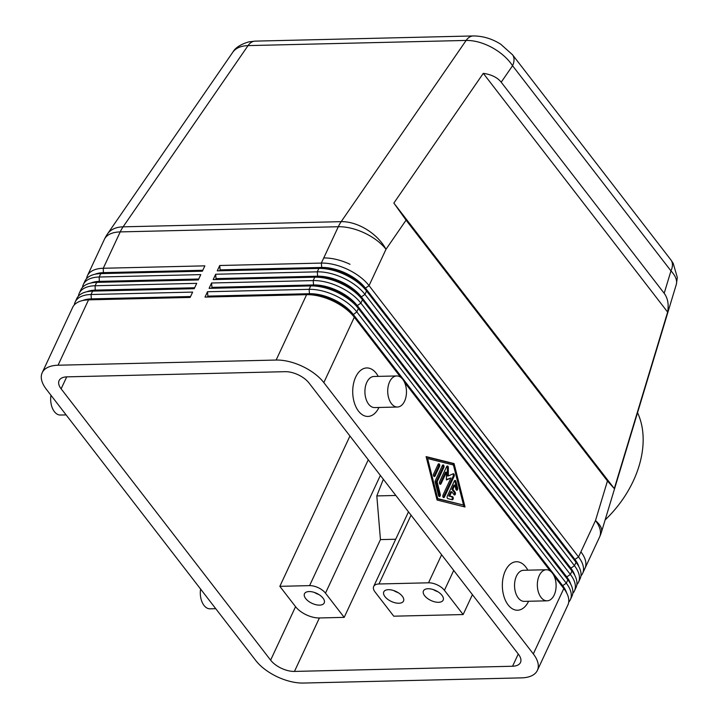 <?xml version="1.0" encoding="UTF-8"?>
<svg xmlns="http://www.w3.org/2000/svg" width="719" height="719" viewBox="0 0 719 719"><rect width="100%" height="100%" fill="white"/><g stroke="black" fill="none" stroke-linecap="round" stroke-linejoin="round"><path stroke-width="1.08" d="M605.137 519.909A93.263 65.42 -49.5 0 0 637.537 412.706M441.619 554.753L428.533 582.803L378.967 583.981L411.052 515.172M428.533 582.803A12.439 6.291 25 0 1 437.296 584.906A12.439 6.291 25 0 1 444.432 590.317L463.135 614.547L393.751 616.192L375.039 591.971A12.439 6.291 25 0 1 373.682 586.479A12.439 6.291 25 0 1 373.718 586.416A12.439 6.291 25 0 1 378.967 583.981M463.135 614.547L472.419 594.649M438.545 602.297A10.884 5.509 25 0 1 427.338 598.334A10.884 5.509 25 0 1 423.446 590.919A10.884 5.509 25 0 1 428.066 588.735A10.884 5.509 25 0 1 439.273 592.699A10.884 5.509 25 0 1 443.165 600.113A10.884 5.509 25 0 1 438.545 602.297M398.892 603.241A10.884 5.509 25 0 1 387.685 599.278A10.884 5.509 25 0 1 383.793 591.863A10.884 5.509 25 0 1 388.413 589.679A10.884 5.509 25 0 1 399.62 593.642A10.884 5.509 25 0 1 403.512 601.057A10.884 5.509 25 0 1 398.892 603.241M398.155 592.645A10.884 5.509 25 0 1 393.688 590.56M433.341 589.616A10.884 5.509 -155 0 0 437.808 591.701M395.711 539.241L380.45 539.601L376.819 495.921L383.326 479.267M368.272 459.765L309.583 585.626L279.844 586.336L295.554 606.683A18.649 9.437 -155 0 0 319.398 617.963L344.185 617.369L380.45 539.601M512.557 666.243L294.466 671.42A18.649 9.437 25 0 1 270.623 660.15L61.133 388.835A18.649 9.437 25 0 1 59.102 380.603A18.649 9.437 25 0 1 67.029 376.855L285.11 371.678A18.649 9.437 25 0 1 308.963 382.948L518.444 654.263A18.649 9.437 25 0 1 520.484 662.496A18.649 9.437 25 0 1 512.557 666.243L518.255 654.02M309.583 585.626A12.439 6.291 25 0 1 318.346 587.738A12.439 6.291 25 0 1 325.482 593.148L380.369 475.43M344.185 617.369L325.482 593.148M319.587 605.128A10.884 5.509 25 0 1 308.379 601.165A10.884 5.509 25 0 1 304.488 593.741A10.884 5.509 25 0 1 309.116 591.557A10.884 5.509 25 0 1 320.315 595.521A10.884 5.509 25 0 1 324.215 602.944A10.884 5.509 25 0 1 319.587 605.128M318.85 594.523A10.884 5.509 25 0 1 314.383 592.438M279.844 586.336L349.937 436.02M395.836 495.472L376.819 495.921M107.464 233.981A37.307 37.307 0 0 0 104.363 239.391A37.307 18.874 25 0 1 120.217 231.904L338.307 226.728A37.307 18.874 25 0 1 386.004 249.277A37.307 22.864 -145.4 0 0 366.627 229.451A37.307 22.864 -145.4 0 0 341.183 221.659L123.102 226.836A37.307 22.864 -145.4 0 0 107.464 233.981L232.803 52.208C235.796 48.056 240.883 45.863 248.046 45.612L466.137 40.435C474.369 40.354 483.006 42.727 492.048 47.553C501.008 52.541 507.848 58.599 512.557 65.735A18.649 11.495 -37.7 0 0 513.006 55.525A18.649 11.495 -37.7 0 0 512.476 54.716A18.649 11.495 -37.7 0 0 512.449 54.68L670.854 259.838A18.649 11.495 142.3 0 1 670.872 259.865A18.649 11.495 142.3 0 1 671.411 260.673A18.649 11.495 142.3 0 1 670.962 270.883C675.599 275.934 677.388 280.455 676.309 284.436L601.461 532.087A37.307 14.218 -163.2 0 0 595.485 520.583A37.307 18.874 25 0 1 599.556 537.057A37.307 37.307 0 0 0 601.461 532.087M664.185 293.298C667.789 298.097 668.94 304.362 667.636 312.1L614.296 488.587L607.456 480.984L406.073 220.158L393.85 203.073L483.294 73.347C491.49 74.542 497.458 77.49 501.197 82.2L664.185 293.298L670.962 270.883L512.557 65.735L501.197 82.2M607.456 480.984L595.485 520.583L580.907 551.841A37.307 18.874 25 0 1 584.978 568.316A37.307 18.874 25 0 1 584.898 568.495A37.307 18.874 -155 0 0 584.978 568.316A37.307 18.874 -155 0 0 580.907 551.841L578.534 556.946L369.045 285.632A37.307 18.874 -155 0 0 347.637 269.4A37.307 18.874 -155 0 0 321.348 263.082L219.744 265.5L217.246 270.847L318.859 268.43A37.307 18.874 25 0 1 345.147 274.739A37.307 18.874 25 0 1 366.555 290.979L576.036 562.294A37.307 18.874 25 0 1 578.364 565.727A37.307 18.874 25 0 1 580.107 578.768A37.307 18.874 25 0 1 580.026 578.939M580.943 575.901A37.307 18.874 -155 0 0 582.516 573.591A37.307 18.874 -155 0 0 582.606 573.42A37.307 18.874 -155 0 0 578.534 556.946L574.921 559.436A34.197 17.301 25 0 1 578.867 566.653M568.702 602.145A37.307 18.874 -155 0 0 570.275 599.844A37.307 18.874 -155 0 0 570.365 599.664A37.307 18.874 -155 0 0 566.293 583.19L356.804 311.884A37.307 18.874 -155 0 0 335.396 295.644A37.307 18.874 -155 0 0 309.116 289.335L207.503 291.743L205.014 297.091L306.618 294.673L276.132 360.048L58.05 365.225A37.307 18.874 25 0 0 42.277 372.541A37.307 18.874 25 0 0 42.196 372.721A37.307 18.874 25 0 0 46.268 389.186L255.748 660.5A37.307 18.874 25 0 0 277.157 676.741A37.307 18.874 25 0 0 303.445 683.05L521.536 677.873A37.307 18.874 25 0 0 537.3 670.557A37.307 18.874 25 0 0 537.39 670.378L567.875 605.012A37.307 18.874 25 0 1 567.785 605.191M572.782 593.391A37.307 18.874 -155 0 0 574.355 591.09A37.307 18.874 -155 0 0 574.445 590.91A37.307 18.874 -155 0 0 570.374 574.445L360.884 303.13A37.307 18.874 -155 0 0 339.476 286.89A37.307 18.874 -155 0 0 313.187 280.581L211.584 282.998L209.094 288.346L310.698 285.928A37.307 18.874 25 0 1 336.986 292.238A37.307 18.874 25 0 1 358.395 308.478L567.875 579.793A37.307 18.874 25 0 1 570.203 583.226A37.307 18.874 25 0 1 571.947 596.258A37.307 18.874 25 0 1 571.866 596.437M576.863 584.646A37.307 18.874 -155 0 0 578.436 582.345A37.307 18.874 -155 0 0 578.525 582.165A37.307 18.874 -155 0 0 574.454 565.691L364.964 294.386A37.307 18.874 -155 0 0 343.556 278.145A37.307 18.874 -155 0 0 317.268 271.836L215.664 274.245L213.175 279.592L314.778 277.183A37.307 18.874 25 0 1 341.067 283.493A37.307 18.874 25 0 1 362.475 299.733L571.956 571.039A37.307 18.874 25 0 1 574.283 574.472A37.307 18.874 25 0 1 576.027 587.513A37.307 18.874 25 0 1 575.946 587.693M512.467 54.716L500.739 44.227C492.102 38.745 482.934 35.986 473.228 35.95A18.649 11.252 88.6 0 0 473.192 35.95A18.649 11.252 88.6 0 0 466.137 40.435L341.183 221.659A37.307 22.514 88.6 0 0 339.674 224.076A37.307 22.514 88.6 0 0 338.307 226.728L323.73 257.977A37.307 18.874 25 0 1 350.018 264.295A37.307 18.874 -155 0 0 323.73 257.977L321.348 263.082L321.717 267.45A34.197 17.301 25 0 1 345.812 273.238A34.197 17.301 25 0 1 365.432 288.121L574.921 559.436L574.697 559.921L365.207 288.607A34.197 17.301 -155 0 0 345.587 273.723A34.197 17.301 -155 0 0 321.483 267.935L217.246 270.847M84.833 281.282A37.307 18.874 25 0 1 84.914 281.102A37.307 18.874 25 0 1 85.004 280.922A37.307 18.874 25 0 1 96.031 274.056A37.307 18.874 25 0 1 100.768 273.606L202.381 271.198L204.87 265.85L103.266 268.268A37.307 18.874 -155 0 0 87.493 275.575A37.307 18.874 -155 0 0 87.412 275.754L89.794 270.65A37.307 18.874 25 0 1 89.875 270.47A37.307 18.874 -155 0 0 89.794 270.65A37.307 18.874 -155 0 0 89.704 270.829M202.812 270.281L103.626 272.636A34.197 17.301 -155 0 0 94.989 274.263M80.753 290.027A37.307 18.874 25 0 1 80.834 289.847A37.307 18.874 25 0 1 80.923 289.667A37.307 18.874 25 0 1 91.951 282.81A37.307 18.874 25 0 1 96.697 282.36L198.3 279.943L200.79 274.604L99.186 277.013A37.307 18.874 -155 0 0 83.413 284.32A37.307 18.874 -155 0 0 83.332 284.499A37.307 18.874 -155 0 0 82.496 287.366M76.672 298.78A37.307 18.874 25 0 1 76.762 298.601A37.307 18.874 25 0 1 76.843 298.421A37.307 18.874 25 0 1 87.871 291.555A37.307 18.874 25 0 1 92.616 291.105L194.22 288.696L196.718 283.349L95.106 285.758A37.307 18.874 -155 0 0 79.333 293.073A37.307 18.874 -155 0 0 79.252 293.253A37.307 18.874 -155 0 0 78.416 296.12M72.601 307.525A37.307 18.874 25 0 1 72.682 307.346A37.307 18.874 25 0 1 72.763 307.166A37.307 18.874 25 0 1 83.79 300.308A37.307 18.874 25 0 1 88.536 299.859L190.14 297.441L192.638 292.094L91.025 294.511A37.307 18.874 -155 0 0 75.261 301.818A37.307 18.874 -155 0 0 75.171 301.998A37.307 18.874 -155 0 0 74.345 304.865M190.571 296.525L91.394 298.879A34.197 17.301 -155 0 0 82.757 300.506M194.651 287.771L95.465 290.125A34.197 17.301 -155 0 0 86.837 291.761M198.732 279.026L99.546 281.381A34.197 17.301 -155 0 0 90.918 283.016M483.294 73.347L667.636 312.1M393.85 203.073L614.296 488.587M87.412 275.754A37.307 18.874 -155 0 0 86.577 278.621M96.031 274.056L99.051 273.535A34.197 17.301 25 0 1 103.401 273.121L202.587 270.766M91.951 282.81L94.971 282.279A34.197 17.301 25 0 1 99.321 281.866L198.507 279.511M87.871 291.555L90.891 291.024A34.197 17.301 25 0 1 95.241 290.62L194.427 288.256M83.79 300.308L86.819 299.778A34.197 17.301 25 0 1 91.16 299.365L190.346 297.01M215.745 608.687L210.056 608.822A15.548 9.383 -91.4 0 1 204.016 605.434A15.548 9.383 -91.4 0 1 200.592 589.059M50.959 395.27A15.548 9.383 88.6 0 0 54.383 411.645A15.548 9.383 88.6 0 0 60.423 415.034L66.112 414.899M215.664 274.245L216.024 278.613L317.636 276.204L317.268 271.836L318.859 268.43L321.717 267.45L220.104 269.868L219.744 265.5M578.364 565.727L576.818 563.067A34.197 17.301 -155 0 0 574.697 559.921L576.036 562.294L574.454 565.691L570.841 568.181A34.197 17.301 25 0 1 574.787 575.398M211.584 282.998L211.943 287.366L313.556 284.949L313.187 280.581L314.778 277.183L317.636 276.204A34.197 17.301 25 0 1 341.732 281.992A34.197 17.301 25 0 1 361.351 296.875L570.841 568.181L570.616 568.666L361.127 297.36A34.197 17.301 -155 0 0 341.507 282.477A34.197 17.301 -155 0 0 317.412 276.689L213.175 279.592M574.283 574.472L572.746 571.821A34.197 17.301 -155 0 0 570.616 568.666L571.956 571.039L570.374 574.445L566.761 576.935A34.197 17.301 25 0 1 570.715 584.152M207.503 291.743L207.863 296.111L309.476 293.703L309.116 289.335L310.698 285.928L313.556 284.949A34.197 17.301 25 0 1 337.651 290.737A34.197 17.301 25 0 1 357.271 305.62L566.761 576.935L566.536 577.42L357.046 306.105A34.197 17.301 -155 0 0 337.427 291.222A34.197 17.301 -155 0 0 313.331 285.434L209.094 288.346M570.203 583.226L568.666 580.566A34.197 17.301 -155 0 0 566.536 577.42L567.875 579.793L566.293 583.19L562.68 585.679A34.197 17.301 25 0 1 566.635 592.896M402.604 379.147L352.966 314.859A34.197 17.301 -155 0 0 333.346 299.967A34.197 17.301 -155 0 0 309.251 294.188L309.476 293.703A34.197 17.301 25 0 1 333.571 299.481A34.197 17.301 25 0 1 353.2 314.365L562.68 585.679L562.456 586.165L552.543 573.331M220.104 269.868L219.879 270.353M216.024 278.613L215.799 279.098M211.943 287.366L211.719 287.852M566.123 591.971L564.586 589.319A34.197 17.301 -155 0 0 562.456 586.165L563.804 588.537A37.307 18.874 25 0 1 566.123 591.971A37.307 18.874 25 0 1 567.875 605.012M552.237 572.935L402.91 379.533M205.014 297.091L306.618 294.673A37.307 18.874 25 0 1 332.906 300.991A37.307 18.874 25 0 1 354.314 317.223L400.681 377.286M404.464 382.184L550.314 571.075M554.097 575.973L563.804 588.537L533.318 653.913L323.829 382.598L354.314 317.223L352.966 314.859L356.804 311.884L358.395 308.478L357.271 305.62L360.884 303.13L362.475 299.733L361.351 296.875L364.964 294.386L366.555 290.979L365.432 288.121L369.045 285.632L386.004 249.277L406.073 220.158M528.591 601.264L528.438 601.569A24.248 14.632 -91.4 0 1 508.153 604.94A24.248 14.632 -91.4 0 1 505.313 570.868A24.248 14.632 -91.4 0 1 525.823 567.03A24.248 14.632 -91.4 0 1 527.683 569.879L527.854 570.185M378.796 407.781A24.248 14.632 -91.4 0 1 358.52 411.151A24.248 14.632 -91.4 0 1 355.68 377.08A24.248 14.632 -91.4 0 1 376.199 373.242A24.248 14.632 -91.4 0 1 378.05 376.082L378.221 376.388M437.071 500.02L426.115 456.61L454.066 463.584L465.022 506.994L437.071 500.02M276.132 360.048A37.307 18.874 25 0 1 302.42 366.357A37.307 18.874 25 0 1 323.829 382.598M547.096 600.823L524.295 601.363A15.548 9.383 -91.4 0 1 518.264 597.974A15.548 9.383 -91.4 0 1 514.975 580.799A15.548 9.383 -91.4 0 1 523.558 570.284L546.359 569.745A15.548 9.383 -91.4 0 1 552.39 573.133A15.548 9.383 -91.4 0 1 555.679 590.308A15.548 9.383 -91.4 0 1 547.096 600.823A15.548 9.383 -91.4 0 1 541.056 597.435A15.548 9.383 -91.4 0 1 537.776 580.251A15.548 9.383 -91.4 0 1 546.359 569.745M396.726 375.947L373.925 376.486A15.548 9.383 88.6 0 0 365.342 387.002A15.548 9.383 88.6 0 0 368.631 404.177A15.548 9.383 88.6 0 0 374.662 407.574L397.463 407.026A15.548 9.383 88.6 0 0 406.046 396.52A15.548 9.383 88.6 0 0 402.757 379.335A15.548 9.383 88.6 0 0 396.726 375.947A15.548 9.383 88.6 0 0 388.143 386.463A15.548 9.383 88.6 0 0 391.433 403.638A15.548 9.383 88.6 0 0 397.463 407.026M463.962 506.733L453.078 463.602L426.187 456.898M454.066 463.584L453.078 463.602M427.616 458.542L426.628 458.569L436.739 498.644L463.53 505.053L453.41 464.986L427.616 458.542L437.727 498.618L436.739 498.644M437.727 498.618L463.53 505.053M533.318 653.913A37.307 18.874 25 0 1 537.39 670.378M447.281 496.146L454.336 481.02A1.555 0.935 -91.4 0 1 455.046 480.436A1.555 0.935 -91.4 0 1 455.945 481.415L457.635 488.102A1.555 0.935 -91.4 0 1 456.808 490.223A1.555 0.935 -91.4 0 1 455.909 489.235L454.848 485.064L452.871 489.306L455.118 492.209A1.555 0.935 -91.4 0 1 455.442 493.935A1.555 0.935 -91.4 0 1 454.588 494.987A1.555 0.935 -91.4 0 1 453.986 494.645L451.739 491.733L449.761 495.984L452.449 496.649A1.555 0.935 -91.4 0 1 453.267 498.294A1.555 0.935 -91.4 0 1 452.368 499.741A1.555 0.935 -91.4 0 1 452.215 499.723L447.91 498.653A1.555 0.935 -91.4 0 1 447.281 496.146M435.094 475.951A1.555 0.935 -91.4 0 1 434.384 476.535A1.555 0.935 -91.4 0 1 433.521 475.672A1.555 0.935 -91.4 0 1 433.602 474.019L438.087 464.393A1.555 0.935 -91.4 0 1 438.797 463.809A1.555 0.935 -91.4 0 1 439.668 464.681A1.555 0.935 -91.4 0 1 439.588 466.334L435.094 475.951L434.105 475.978L438.59 466.352A1.555 0.935 88.6 0 0 438.311 464.052M435.193 482.179A1.555 0.935 -91.4 0 1 435.31 480.643L442.365 465.517A1.555 0.935 -91.4 0 1 443.075 464.932A1.555 0.935 -91.4 0 1 443.947 465.804A1.555 0.935 -91.4 0 1 443.866 467.458L437.134 481.883L440.298 494.402A1.555 0.935 -91.4 0 1 439.471 496.523A1.555 0.935 -91.4 0 1 438.563 495.544L435.193 482.179M446.454 472.185L441.08 483.707A1.555 0.935 -91.4 0 1 440.37 484.291A1.555 0.935 -91.4 0 1 439.507 483.42A1.555 0.935 -91.4 0 1 439.588 481.766L446.661 466.586A1.555 0.935 -91.4 0 1 447.38 466.002A1.555 0.935 -91.4 0 1 448.35 467.611L448.314 475.915L453.141 473.803A1.555 0.935 -91.4 0 1 453.365 473.758A1.555 0.935 -91.4 0 1 454.228 474.621A1.555 0.935 -91.4 0 1 454.147 476.275L444.477 497.009A1.555 0.935 -91.4 0 1 443.767 497.602A1.555 0.935 -91.4 0 1 442.895 496.73A1.555 0.935 -91.4 0 1 442.985 495.076L450.948 478L446.427 479.977L446.454 472.185L445.465 472.212L440.091 483.725A1.555 0.935 88.6 0 1 439.866 484.067M451.766 499.615A1.555 0.935 88.6 0 0 452.26 497.979A1.555 0.935 88.6 0 0 451.451 496.676L448.764 496.002L450.75 491.76L451.739 491.733M449.761 495.984L448.764 496.002M454.084 494.762A1.555 0.935 88.6 0 0 454.12 492.236L451.883 489.333L453.86 485.082L454.848 485.064M452.871 489.306L451.883 489.333M456.304 489.999A1.555 0.935 88.6 0 0 456.646 488.12L454.956 481.442A1.555 0.935 88.6 0 0 454.561 480.678M438.967 496.299A1.555 0.935 88.6 0 0 439.3 494.429L436.145 481.901L442.868 467.476A1.555 0.935 88.6 0 0 442.589 465.175M437.134 481.883L436.145 481.901M446.427 479.564L450.948 478M443.264 497.377A1.555 0.935 88.6 0 0 443.488 497.036L453.159 476.302A1.555 0.935 88.6 0 0 452.808 473.947M448.314 475.915L447.326 475.933L447.362 467.629A1.555 0.935 88.6 0 0 446.885 466.254M207.863 296.111L207.638 296.596M444.432 590.317L453.716 570.428M294.466 671.42L319.398 617.963M61.133 388.835L66.714 376.864M270.623 660.15L295.554 606.683M232.803 52.208C235.302 47.751 240.649 44.299 248.855 41.864L255.146 41.127A18.649 11.252 -91.4 0 0 255.11 41.127A18.649 11.252 -91.4 0 0 248.046 45.612L123.102 226.836A37.307 22.514 88.6 0 0 121.583 229.253A37.307 22.514 88.6 0 0 120.217 231.904L103.266 268.268L103.401 273.121L100.768 273.606L99.186 277.013L99.321 281.866L96.697 282.36L95.106 285.758L95.241 290.62L92.616 291.105L91.025 294.511L91.394 298.879L88.536 299.859L58.05 365.225M473.228 35.95L255.146 41.127A18.649 11.252 -91.4 0 1 255.182 41.127M452.449 496.649L451.451 496.676M455.118 492.209L454.12 492.236M457.635 488.102L456.646 488.12M455.945 481.415L454.956 481.442M439.588 466.334L438.59 466.352M440.298 494.402L439.3 494.429M443.866 467.458L442.868 467.476M441.08 483.707L440.091 483.725M444.477 497.009L443.488 497.036M454.147 476.275L453.159 476.302M448.35 467.611L447.362 467.629M373.682 586.479L408.482 511.847M582.606 573.42L599.556 537.057M89.794 270.65L104.363 239.391M670.989 260.017L673.155 263.208L677.316 277.462L676.39 284.149M79.252 293.253L80.834 289.847M75.171 301.998L76.762 298.601M83.332 284.499L84.914 281.102M42.196 372.721L72.682 307.346M578.525 582.165L580.107 578.768M574.445 590.91L576.027 587.513M570.365 599.664L571.947 596.258"/></g></svg>
